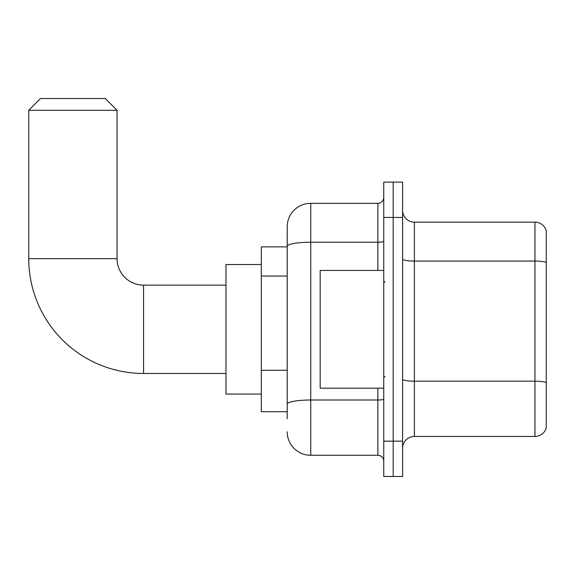 <?xml version="1.0" encoding="UTF-8"?>
<svg xmlns="http://www.w3.org/2000/svg" width="575" height="575" viewBox="0 0 575 575"><rect width="100%" height="100%" fill="white"/><g stroke="black" fill="none" stroke-linecap="round" stroke-linejoin="round"><path stroke-width="0.86" d="M287.205 418.787L287.205 246.323L287.205 246.876L261.302 246.876L261.302 411.722L287.205 411.722M383.755 441.162L383.755 476.488L393.178 476.488L393.178 441.162L393.178 476.488L402.601 476.488L402.601 441.162L393.178 441.162L393.178 217.443L393.178 441.162L383.755 441.162L383.755 217.443L393.178 217.443L393.178 182.117L393.178 217.443L402.601 217.443L402.601 441.162M402.601 217.443L402.601 182.117L383.755 182.117L383.755 217.443M377.868 270.43L377.868 242.233L310.752 242.233A23.546 4.09 180 0 0 287.205 246.323L287.205 226.859A23.546 23.546 0 0 1 310.752 203.313L310.752 455.292L377.868 455.292L377.868 388.175M310.752 203.313L377.868 203.313A5.887 5.887 0 0 0 383.755 197.426M287.205 408.192L287.205 404.103A23.546 4.09 180 0 1 310.752 400.013L377.868 400.013A5.887 1.021 0 0 0 383.755 398.993M287.205 226.859L287.205 239.811M383.755 461.179A5.887 5.887 0 0 0 377.868 455.292M310.752 455.292A23.546 23.546 0 0 1 287.205 431.739M402.601 448.227A11.773 11.773 0 0 1 414.374 436.454L534.944 436.454L534.944 222.151L414.374 222.151A11.773 11.773 0 0 1 402.601 210.378A11.773 11.773 0 0 0 414.374 222.151L414.374 436.454M546.25 230.625A11.773 11.773 0 0 0 534.944 222.151A11.773 11.773 0 0 1 546.25 230.625L546.25 427.973A11.773 11.773 0 0 1 534.944 436.454M546.25 262.703L546.25 382.648A11.773 2.041 180 0 0 534.944 381.175L414.374 381.175A11.773 2.041 -0 0 1 402.601 379.126M225.975 373.455L143.556 373.455A114.806 114.806 0 0 1 28.75 258.649L28.75 110.292L40.523 98.512L105.282 98.512L117.063 110.292L28.75 110.292M143.556 373.455L143.556 285.143A26.493 26.493 0 0 1 117.063 258.649L117.063 110.292M261.302 264.536L225.975 264.536L225.975 394.062L261.302 394.062M383.755 270.43L320.174 270.43L320.174 388.175L383.755 388.175M287.205 276.065L261.302 276.065M287.205 370.264L261.302 370.264M383.755 241.205A5.887 1.021 0 0 1 377.868 242.233L377.868 203.313M546.25 262.545A11.773 2.041 180 0 0 534.944 261.072L414.374 261.072A11.773 2.041 0 0 1 402.601 259.023M28.75 258.649L117.063 258.649M225.975 285.143L143.556 285.143M384.934 282.203L383.755 281.024M384.934 376.402L383.755 377.574"/></g></svg>
